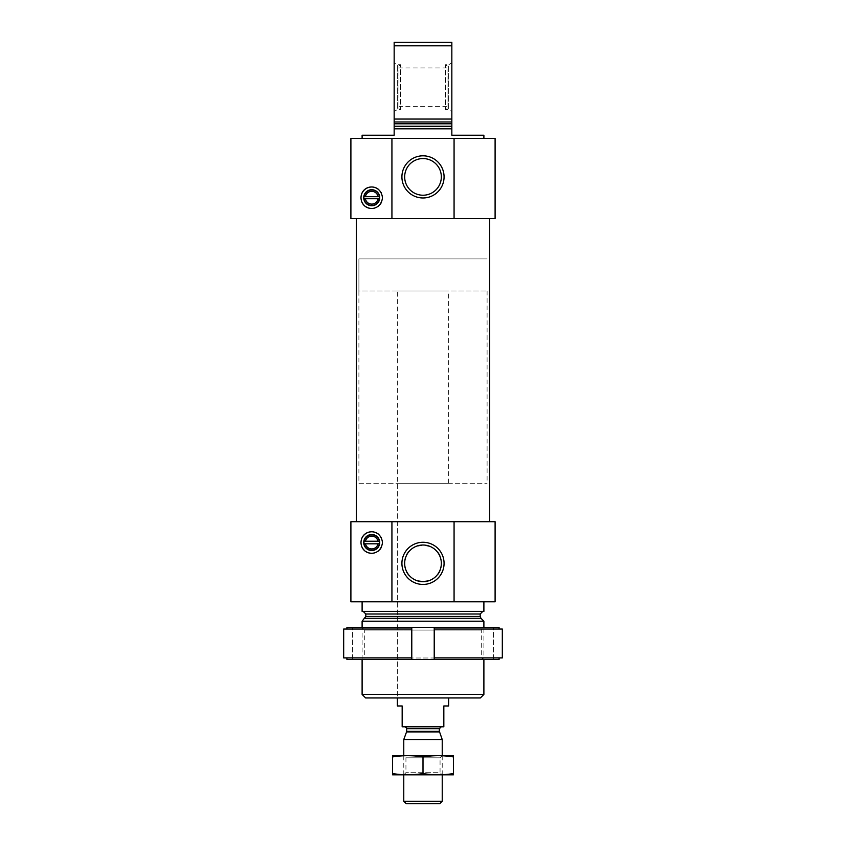 <?xml version="1.0" encoding="UTF-8"?>
<svg xmlns="http://www.w3.org/2000/svg" width="846" height="846" viewBox="0 0 846 846"><rect width="100%" height="100%" fill="white"/><g stroke="black" fill="none" stroke-linecap="round" stroke-linejoin="round"><path stroke-width="0.63" stroke-dasharray="4.23 3.17" d="M441.337 563.362C442.733 586.913 403.394 587.029 404.663 563.404C403.256 539.78 442.638 539.674 441.337 563.362M362.109 138.437L483.891 138.437L362.109 138.437M483.891 135.233L451.838 135.233L451.838 128.825L394.162 128.825L394.162 135.233L362.109 135.233M451.838 128.825L394.162 128.825L451.838 128.825L451.838 119.053L394.162 119.053L394.162 128.825M394.162 119.053L394.162 45.821L451.838 45.821L451.838 42.3L394.162 42.3L394.162 45.821M451.838 119.053L451.838 45.821M379.431 198.736A7.773 7.773 0 0 1 364.023 198.736A0.645 0.645 0 0 1 363.907 198.419A7.847 7.847 0 0 1 363.907 197.023A0.645 0.645 0 0 1 364.023 196.706A7.773 7.773 0 0 1 379.431 196.706A0.645 0.645 0 0 1 379.547 197.023A7.847 7.847 0 0 1 379.547 198.419A0.645 0.645 0 0 1 379.431 198.736M391.931 138.437L350.9 138.437L350.9 218.554L391.931 218.554L391.931 138.437L495.1 138.437L495.1 218.554L391.931 218.554M356.346 218.554L489.654 218.554L356.346 218.554M379.463 543.227A7.773 7.773 0 0 1 363.992 543.227A7.773 7.773 0 0 1 371.732 534.757A7.773 7.773 0 0 1 379.463 543.227M480.359 697.95L365.641 697.95M397.366 290.971L448.634 290.971L397.366 290.971L397.366 697.95L448.634 697.95L397.366 697.95L397.366 483.246L448.634 483.246L397.366 483.246M483.891 694.429L362.109 694.429M483.891 621.197L362.109 621.197M362.109 659.499L362.109 627.446L483.891 627.446L362.109 627.446L364.711 630.048L481.289 630.048L364.711 630.048L364.711 657.998L481.289 657.998L364.711 657.998L362.109 659.499L483.891 659.499L362.109 659.499M363.23 611.425L482.77 611.425L363.23 611.425M483.891 611.425L362.109 611.425M362.109 601.813L483.891 601.813L362.109 601.813M454.069 601.813L454.069 521.696L495.1 521.696L495.1 601.813L350.9 601.813L350.9 521.696L391.931 521.696L391.931 601.813M454.069 521.696L391.931 521.696M356.346 521.696L489.654 521.696L356.346 521.696M360.999 542.212A10.734 10.734 0 0 1 361.274 540.086M361.697 538.701A10.734 10.734 0 0 1 362.035 537.919M367.545 532.642A10.734 10.734 0 0 1 368.158 532.409M371.108 531.817A10.734 10.734 0 0 1 371.828 531.796M378.564 534.249A10.734 10.734 0 0 1 381.081 537.263M381.387 537.855A10.734 10.734 0 0 1 382.455 542.307M382.466 542.603A10.734 10.734 0 0 1 381.324 547.33M379.896 549.498A10.734 10.734 0 0 1 378.49 550.873M377.58 551.529A10.734 10.734 0 0 1 374.831 552.808M366.054 551.645A10.734 10.734 0 0 1 364.415 550.397M362.025 547.119A10.734 10.734 0 0 1 360.988 542.529M363.717 542.529A8.016 8.016 0 0 1 375.73 535.592A8.016 8.016 0 0 1 375.73 549.466A8.016 8.016 0 0 1 363.717 542.529M365.451 543.809L378.003 543.809M378.828 543.809A0.645 0.645 0 0 0 379.378 543.502M379.378 541.556A0.645 0.645 0 0 0 378.828 541.25M378.003 541.25L365.451 541.25M364.626 541.25A0.645 0.645 0 0 0 364.076 541.556M364.076 543.502A0.645 0.645 0 0 0 364.626 543.809M454.069 218.554L454.069 138.437M360.999 197.404A10.734 10.734 0 0 1 361.274 195.278M361.697 193.893A10.734 10.734 0 0 1 362.035 193.11M367.545 187.833A10.734 10.734 0 0 1 368.158 187.601M371.108 187.008A10.734 10.734 0 0 1 371.828 186.987M378.564 189.441A10.734 10.734 0 0 1 381.081 192.454M381.387 193.047A10.734 10.734 0 0 1 382.455 197.499M382.466 197.795A10.734 10.734 0 0 1 381.324 202.522M379.896 204.69A10.734 10.734 0 0 1 378.49 206.064M377.58 206.72A10.734 10.734 0 0 1 374.831 208M366.054 206.826A10.734 10.734 0 0 1 364.415 205.589M362.025 202.31A10.734 10.734 0 0 1 360.988 197.721M363.717 197.721A8.016 8.016 0 0 1 375.73 190.784A8.016 8.016 0 0 1 375.73 204.658A8.016 8.016 0 0 1 363.717 197.721M365.451 199L378.003 199M378.003 196.441L365.451 196.441M451.838 62.879L451.838 111.45L451.838 62.879L448.634 64.73L448.634 109.599L448.634 64.73L445.43 64.73L445.43 109.599L445.43 64.73L447.037 65.66L447.037 108.669L447.037 65.66M394.162 111.45L394.162 62.879L394.162 111.45L397.366 109.599L397.366 64.73L397.366 109.599L400.57 109.599L400.57 64.73L400.57 109.599L398.963 108.669L398.963 65.66L398.963 108.669M447.037 87.159L447.037 106.395L447.037 87.159M441.337 176.888A18.337 18.337 0 0 0 413.831 161.015A18.337 18.337 0 0 0 413.831 192.772A18.337 18.337 0 0 0 441.337 176.888M358.905 483.246L487.095 483.246L358.905 483.246L358.905 258.929L487.095 258.929L358.905 258.929L487.095 258.929L358.905 258.929L358.905 290.971L487.095 290.971L358.905 290.971M411.78 657.892L343.677 657.892L411.78 657.892L346.913 657.892L346.913 659.499L411.78 659.499L411.78 629.054L343.677 629.054L346.913 629.054L346.913 627.446L499.087 627.446L493.504 627.446L499.087 627.446L499.087 629.054L434.22 629.054L499.087 629.054L434.22 629.054L434.22 627.446L434.22 657.892L502.323 657.892L434.22 657.892L434.22 659.499L434.22 657.892L499.087 657.892L499.087 659.499L434.22 659.499L434.22 627.446M346.913 657.892L343.677 657.892L343.677 629.054L411.78 629.054L411.78 627.446L411.78 659.499L434.22 659.499M411.78 629.054L346.913 629.054M499.087 657.892L502.323 657.892L502.323 629.054L499.087 629.054M499.087 659.499L493.504 659.499L499.087 659.499M481.289 657.998L483.891 659.499L483.891 627.446L481.289 630.048L481.289 657.998M493.504 659.499L493.504 627.446L493.504 659.499M352.496 659.499L352.496 627.446L352.496 659.499M411.78 659.499L411.78 627.446M448.634 705.966L443.833 705.966L443.833 726.788L402.167 726.788L402.167 705.966L397.366 705.966M441.263 726.788L404.737 726.788L441.263 726.788M448.634 483.246L448.634 290.971M487.095 290.971L487.095 483.246M439.772 803.7L406.228 803.7M442.225 801.247L403.775 801.247M442.225 739.52L403.775 739.52M442.225 774.862L442.225 755.637L403.775 755.637L442.225 755.637L440.057 757.805L405.943 757.805L440.057 757.805L440.057 772.694L405.943 772.694L440.057 772.694L442.225 774.862L403.775 774.862L442.225 774.862M392.713 755.637L453.287 755.637M392.555 756.937C392.555 755.277 392.555 755.277 392.555 756.937L392.555 773.551C392.555 775.211 392.555 775.211 392.555 773.551C402.707 775.211 412.848 775.211 423 773.551C433.152 775.211 443.293 775.211 453.445 773.551C453.445 775.211 453.445 775.211 453.445 773.551L453.445 756.937C453.445 755.277 453.445 755.277 453.445 756.937C443.293 755.277 433.152 755.277 423 756.937C412.848 755.277 402.707 755.277 392.555 756.937M423 756.937L423 773.551M392.713 774.862L453.287 774.862M451.838 126.255L394.162 126.255M451.838 123.791L394.162 123.791M451.838 121.983L394.162 121.983M480.951 618.267L365.049 618.267M480.2 616.459L365.8 616.459M480.2 613.995L365.8 613.995M439.455 731.917L406.545 731.917M439.338 731.261L406.662 731.261M439.338 728.713L406.662 728.713M447.037 108.669L445.43 109.599L448.634 109.599L451.838 111.45M447.037 67.934L398.963 67.934M447.037 106.395L398.963 106.395M398.963 65.66L400.57 64.73L397.366 64.73L394.162 62.879M403.775 774.862L403.775 755.637L405.943 757.805L405.943 772.694L403.775 774.862"/><path stroke-width="1.27" d="M441.337 563.362A18.337 18.337 0 0 0 413.831 547.478A18.337 18.337 0 0 0 413.831 579.235A18.337 18.337 0 0 0 441.337 563.362M362.109 138.437L362.109 135.233L394.162 135.233L394.162 128.825L451.838 128.825L451.838 135.233L483.891 135.233L483.891 138.437M394.162 128.825L394.162 119.053L451.838 119.053L451.838 128.825M451.838 119.053L451.838 45.821L394.162 45.821L394.162 42.3L451.838 42.3L451.838 45.821M394.162 119.053L394.162 45.821M379.431 198.736A7.773 7.773 0 0 1 364.023 198.736L379.431 198.736A0.645 0.645 0 0 0 379.547 198.419A7.847 7.847 0 0 0 379.547 197.023A0.645 0.645 0 0 0 379.431 196.706L364.023 196.706A0.645 0.645 0 0 0 363.907 197.023A7.847 7.847 0 0 0 363.907 198.419A0.645 0.645 0 0 0 364.541 199L365.451 199A6.408 6.408 0 0 0 378.003 199L378.913 199A0.645 0.645 0 0 0 379.431 198.736M391.931 138.437L350.9 138.437L350.9 218.554L391.931 218.554L391.931 138.437L495.1 138.437L495.1 218.554L454.069 218.554L454.069 138.437M360.988 197.721C361.39 211.352 380.7 212.716 382.466 197.795C380.88 182.768 361.369 184.016 360.988 197.721A10.734 10.734 0 0 1 360.999 197.404M391.931 218.554L454.069 218.554M379.378 543.502A0.645 0.645 0 0 0 379.463 543.227A7.773 7.773 0 0 1 363.992 543.227L364.626 543.809L378.828 543.809L379.463 543.227A7.773 7.773 0 0 0 379.463 541.831L378.828 541.25L364.626 541.25L363.992 541.831A7.773 7.773 0 0 1 379.463 541.831A0.645 0.645 0 0 0 379.378 541.556M378.828 543.809L378.003 543.809A6.408 6.408 0 0 1 365.451 543.809L364.626 543.809M391.931 601.813L391.931 521.696L350.9 521.696L350.9 601.813L495.1 601.813L495.1 521.696L454.069 521.696L454.069 601.813M360.988 542.529C361.39 556.16 380.7 557.525 382.466 542.603C380.88 527.576 361.369 528.824 360.988 542.529A10.734 10.734 0 0 1 360.999 542.212M483.891 694.429L362.109 694.429L365.641 697.95L480.359 697.95L483.891 694.429L483.891 659.499M362.109 627.446L362.109 621.197L483.891 621.197L483.891 627.446M362.109 694.429L362.109 659.499M363.23 611.425L365.8 613.995L365.8 616.459L362.109 621.197M362.109 601.813L362.109 611.425L483.891 611.425L483.891 601.813M444.076 563.362A21.076 21.076 0 0 0 412.457 545.099A21.076 21.076 0 0 0 412.457 581.614A21.076 21.076 0 0 0 444.076 563.362M391.931 521.696L454.069 521.696M361.274 540.086A10.734 10.734 0 0 1 361.697 538.701M362.035 537.919A10.734 10.734 0 0 1 364.436 534.651M364.721 534.397A10.734 10.734 0 0 1 367.545 532.642M368.158 532.409A10.734 10.734 0 0 1 371.108 531.817M371.828 531.796A10.734 10.734 0 0 1 378.564 534.249M381.081 537.263A10.734 10.734 0 0 1 381.387 537.855M381.324 547.33A10.734 10.734 0 0 1 379.896 549.498M378.49 550.873A10.734 10.734 0 0 1 377.58 551.529M374.831 552.808A10.734 10.734 0 0 1 371.045 553.242M370.992 553.242A10.734 10.734 0 0 1 366.054 551.645M364.415 550.397A10.734 10.734 0 0 1 362.025 547.119M363.717 542.529A8.016 8.016 0 0 1 375.73 535.592A8.016 8.016 0 0 1 375.73 549.466A8.016 8.016 0 0 1 363.717 542.529M364.076 543.502A0.645 0.645 0 0 1 363.992 543.227A7.773 7.773 0 0 1 363.992 541.831A0.645 0.645 0 0 1 364.076 541.556M364.626 541.25L365.451 541.25A6.408 6.408 0 0 1 378.003 541.25L378.828 541.25M356.346 521.696L356.346 218.554M444.076 176.888A21.076 21.076 0 0 0 412.457 158.636A21.076 21.076 0 0 0 412.457 195.151A21.076 21.076 0 0 0 444.076 176.888M361.274 195.278A10.734 10.734 0 0 1 361.697 193.893M362.035 193.11A10.734 10.734 0 0 1 364.436 189.842M364.721 189.589A10.734 10.734 0 0 1 367.545 187.833M368.158 187.601A10.734 10.734 0 0 1 371.108 187.008M371.828 186.987A10.734 10.734 0 0 1 378.564 189.441M381.081 192.454A10.734 10.734 0 0 1 381.387 193.047M381.324 202.522A10.734 10.734 0 0 1 379.896 204.69M378.49 206.064A10.734 10.734 0 0 1 377.58 206.72M374.831 208A10.734 10.734 0 0 1 371.045 208.433M370.992 208.433A10.734 10.734 0 0 1 366.054 206.826M364.415 205.589A10.734 10.734 0 0 1 362.025 202.31M363.717 197.721A8.016 8.016 0 0 1 375.73 190.784A8.016 8.016 0 0 1 375.73 204.658A8.016 8.016 0 0 1 363.717 197.721M364.023 196.706A7.773 7.773 0 0 1 379.431 196.706A0.645 0.645 0 0 0 378.913 196.441L378.003 196.441A6.408 6.408 0 0 0 365.451 196.441L364.541 196.441A0.645 0.645 0 0 0 364.023 196.706M441.337 176.888A18.337 18.337 0 0 0 413.831 161.015A18.337 18.337 0 0 0 413.831 192.772A18.337 18.337 0 0 0 441.337 176.888M346.913 657.892L346.913 659.499L411.78 659.499L411.78 657.892L343.677 657.892L343.677 629.054L411.78 629.054L411.78 627.446L346.913 627.446L346.913 629.054M411.78 657.892L411.78 629.054M499.087 657.892L499.087 659.499L434.22 659.499L434.22 629.054L502.323 629.054L502.323 657.892L434.22 657.892L434.22 627.446L499.087 627.446L499.087 629.054M434.22 627.446L411.78 627.446M434.22 659.499L411.78 659.499M397.366 697.95L397.366 705.966L402.167 705.966L402.167 726.788L443.833 726.788L443.833 705.966L448.634 705.966L448.634 697.95M442.225 801.247L403.775 801.247L406.228 803.7L439.772 803.7L442.225 801.247L442.225 774.862M403.775 755.637L403.775 739.52L442.225 739.52L442.225 755.637M439.455 731.917L406.545 731.917L406.662 731.261L439.338 731.261L442.225 739.52M439.338 731.261L439.338 728.713L441.263 726.788M453.445 755.679L392.555 755.679M392.555 756.937C392.555 755.277 392.555 755.277 392.555 756.937C402.707 755.277 412.848 755.277 423 756.937C433.152 755.277 443.293 755.277 453.445 756.937C453.445 755.277 453.445 755.277 453.445 756.937L453.445 773.551C453.445 775.211 453.445 775.211 453.445 773.551C443.293 775.211 433.152 775.211 423 773.551C412.848 775.211 402.707 775.211 392.555 773.551C392.555 775.211 392.555 775.211 392.555 773.551L392.555 756.937M423 756.937L423 773.551M453.445 774.82L392.555 774.82M394.162 126.255L451.838 126.255M394.162 123.791L451.838 123.791M394.162 121.983L451.838 121.983M365.049 618.267L480.951 618.267L483.891 621.197M365.8 616.459L480.2 616.459L480.951 618.267M365.8 613.995L480.2 613.995L482.77 611.425M406.662 731.261L406.662 728.713L439.338 728.713M480.2 616.459L480.2 613.995M489.654 521.696L489.654 218.554M403.775 801.247L403.775 774.862M406.545 731.917L403.775 739.52M406.662 728.713C407.201 728.395 406.566 727.761 404.737 726.788"/></g></svg>
